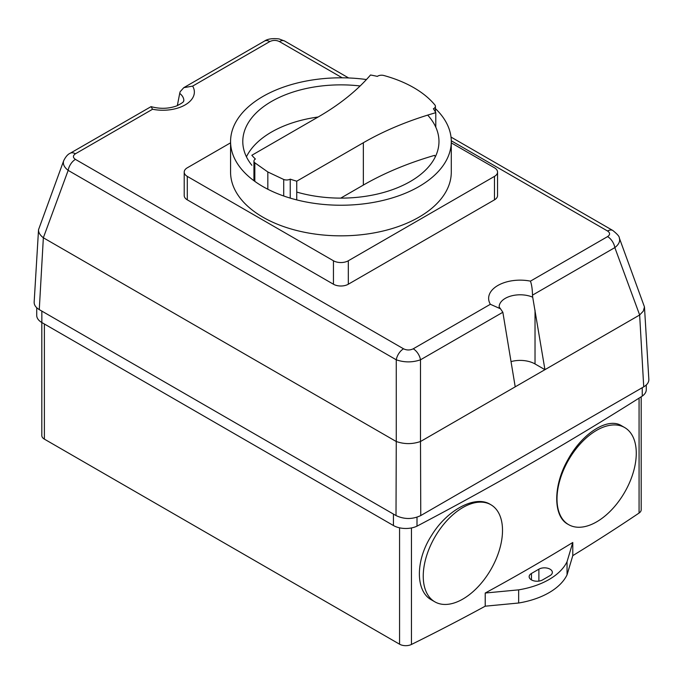 <?xml version="1.0" encoding="UTF-8"?>
<svg xmlns="http://www.w3.org/2000/svg" width="683" height="683" viewBox="0 0 683 683"><rect width="100%" height="100%" fill="white"/><g stroke="black" fill="none" stroke-linecap="round" stroke-linejoin="round"><path stroke-width="1.02" d="M433.389 108.742A99.394 57.381 180 0 1 435.797 112.686A275.864 159.267 0 0 0 363.347 142.738L296.746 181.191A99.394 57.381 180 0 1 290.241 179.151A5.251 3.031 180 0 1 283.71 179.475L267.83 171.971L254.827 162.802A5.251 3.031 180 0 1 253.939 161.12A5.251 3.031 180 0 1 255.382 159.028A99.394 57.381 180 0 1 251.848 155.272L318.474 116.81A275.864 159.267 0 0 0 370.51 74.993A99.394 57.381 180 0 1 377.34 76.385A5.43 3.133 180 0 1 383.752 75.48A107.359 61.982 180 0 1 434.96 105.054A5.43 3.133 180 0 1 435.413 106.3A5.43 3.133 180 0 1 433.389 108.742M435.797 127.2L435.797 112.686M435.319 156.791A98.096 56.629 0 0 0 434.593 155.365A275.864 159.267 0 0 0 363.347 185.076L340.74 198.121M296.746 199.906L296.746 181.191M290.241 198.113L290.241 179.151M283.71 196.004L283.71 179.475M267.83 189.251L267.83 171.971M254.827 181.371L254.827 162.802M427.678 115.111A98.096 56.629 180 0 1 438.973 141.492A98.096 56.629 180 0 1 296.746 192.068M251.848 165.269A98.096 56.629 180 0 1 242.789 141.492A98.096 56.629 180 0 1 360.137 85.964M318.133 117.006A98.096 56.629 0 0 0 246.435 156.791M435.413 108.606A110.356 63.715 180 0 1 451.284 141.526A110.356 63.715 180 0 1 383.163 200.384A110.356 63.715 180 0 1 262.895 186.57A110.356 63.715 180 0 1 230.572 141.526A110.356 63.715 180 0 1 366.447 79.535M230.572 141.526L230.572 172.125A110.356 63.715 0 0 0 262.895 217.177A110.356 63.715 0 0 0 383.163 230.991A110.356 63.715 0 0 0 451.284 172.125L451.284 141.526M451.284 142.875L494.466 167.805A10.51 6.07 180 0 1 497.548 172.099A10.51 6.07 180 0 1 494.466 176.393L348.313 260.769A10.51 6.07 180 0 1 333.449 260.769L187.296 176.393A10.51 6.07 180 0 1 184.214 172.099A10.51 6.07 180 0 1 187.296 167.805L230.572 142.824M184.214 172.099L184.214 195.551A10.51 6.07 0 0 0 187.296 199.846L333.449 284.23A10.51 6.07 0 0 0 348.313 284.222L494.466 199.846A10.51 6.07 0 0 0 497.548 195.551L497.548 172.099M636.274 453.213A56.049 32.366 120 0 0 624.663 427.549A56.049 32.366 120 0 0 568.615 459.915A56.049 32.366 120 0 0 568.615 524.638A56.049 32.366 120 0 0 611.806 509.62A56.049 32.366 120 0 0 636.274 453.213M568.102 524.348L567.991 524.279C552.991 516.527 552.982 485.476 567.966 459.591C582.232 433.227 607.938 416.98 621.504 425.722L624.663 427.549M502.509 530.409A56.049 32.366 120 0 0 490.898 504.746A56.049 32.366 120 0 0 434.849 537.111A56.049 32.366 120 0 0 434.849 601.834A56.049 32.366 120 0 0 478.04 586.817A56.049 32.366 120 0 0 502.509 530.409M431.81 600.075L431.682 600.007C415.307 591.469 415.281 560.419 431.63 535.352C447.186 509.766 475.351 494.868 490.274 504.387L490.898 504.746M413.232 348.808A10.51 6.07 60 0 1 420.497 359.804L502.85 312.259L500.502 308.801L490.36 304.285L413.232 348.808C410.005 350.353 406.769 350.353 403.542 348.808A10.51 6.07 120 0 0 396.268 359.804C404.345 362.571 412.421 362.571 420.497 359.804L420.497 441.5C412.421 444.3 404.345 444.3 396.268 441.508L396.003 515.563C404.259 519.464 412.506 519.464 420.762 515.563L420.497 441.5M403.542 348.808L75.429 159.378C72.748 157.517 72.748 155.647 75.429 153.786L152.557 109.254A31.529 18.202 0 0 0 185.127 104.917A31.529 18.202 0 0 0 192.64 86.109L183.778 87.672L180.15 91.727L179.706 93.392A21.019 12.132 180 0 1 183.847 100.623L183.847 100.623C182.762 100.896 186.468 101.075 176.615 105.933C168.436 108.836 159.916 109.067 151.063 106.633L70.178 153.265A10.51 6.07 -120 0 0 70.127 153.291M152.557 109.254L151.063 106.633M639.647 314.974L643.727 386.843C647.219 384.751 648.927 382.249 648.841 379.338L644.47 306.957L643.284 311.158L639.647 314.974L614.837 247.605A10.51 6.07 -120 0 0 607.571 236.608L530.443 281.14C531.707 284.691 532.39 289.361 532.484 295.15L614.837 247.605C618.858 244.454 620.352 241.236 619.319 237.957L619.259 237.812M612.873 230.521A10.51 6.07 120 0 0 612.83 230.495L612.83 230.495A10.51 6.07 120 0 0 607.571 231.016C610.252 232.877 610.252 234.747 607.571 236.608M348.637 77.964L284.717 41.065A10.51 6.07 120 0 0 279.458 41.586L342.217 77.811M284.717 41.065L279.091 38.94C272.44 38.197 267.582 38.905 264.517 41.065L264.517 41.065A10.51 6.07 60 0 1 269.768 41.586C273.004 40.032 276.231 40.032 279.458 41.586M500.502 308.801L499.145 306.932A21.019 12.132 180 0 1 510.722 296.089A21.019 12.132 180 0 1 532.706 297.19L532.484 295.15M502.85 312.259L515.213 386.834L420.762 441.372M75.429 159.378A10.51 6.07 120 0 0 68.163 170.374L396.268 359.804L396.268 441.508M63.681 160.727L63.681 160.727C62.657 164.014 64.151 167.224 68.163 170.374L43.353 237.752C40.049 235.217 38.444 232.544 38.53 229.727L63.681 160.727C65.688 156.706 67.848 154.213 70.178 153.265A10.51 6.07 -120 0 1 75.429 153.786M177.324 105.652L179.706 93.392M644.47 306.957L619.319 237.957C619.532 236.642 617.364 234.149 612.83 230.495L451.011 137.07M38.53 229.727L34.159 302.108C34.073 305.019 35.781 307.512 39.273 309.612L43.353 237.752M43.61 237.923L396.003 441.38M643.727 386.843L420.762 515.563M639.39 315.145L515.213 386.834M532.706 297.19L544.94 369.674L535.028 363.954A21.019 12.132 -0 0 0 511.012 361.614M396.003 515.563L39.273 309.612M646.28 384.964L646.28 389.651A17.519 10.117 180 0 1 642.242 396.114A3424.784 1977.285 180 0 1 417.006 526.149A17.519 10.117 180 0 1 393.434 525.526L41.851 322.538A17.519 10.117 180 0 1 36.72 315.384L36.72 307.734M542.609 579.901A7.88 4.55 180 0 1 534.021 580.883A7.88 4.55 180 0 1 529.154 576.683A7.88 4.55 180 0 1 531.459 573.464L538.887 569.17A7.88 4.55 180 0 1 547.484 568.188A7.88 4.55 180 0 1 552.351 572.388A7.88 4.55 180 0 1 550.037 575.607L542.609 579.901M567.044 561.699A70.272 40.57 180 0 1 518.653 589.856L485.22 593.032A2091.15 1207.313 0 0 0 572.781 542.481L567.044 561.699L567.044 574.855L572.781 555.638A2091.15 1207.313 0 0 0 639.075 513.044A8.759 5.054 0 0 0 641.183 509.757L641.183 396.789M41.817 322.521L41.817 435.558A8.759 5.054 0 0 0 44.386 439.135L399.564 644.197A8.759 5.054 0 0 0 411.456 644.462A2091.15 1207.313 0 0 0 485.22 606.188L518.653 603.012L518.653 589.856M518.653 603.012A70.272 40.57 0 0 0 567.044 574.855M485.22 606.188L485.22 593.032M572.781 542.481L572.781 555.638M417.006 526.149L417.006 517.219M642.242 396.114L642.242 387.696M363.347 185.076L363.347 142.738M494.466 199.846L494.466 176.393M348.313 284.222L348.313 260.769M333.449 284.23L333.449 260.769M187.296 199.846L187.296 176.393M451.275 140.775L607.571 231.016M192.64 86.109L269.768 41.586M530.443 281.14A31.529 18.202 0 0 0 497.873 285.477A31.529 18.202 0 0 0 490.36 304.285M177.691 105.489L177.691 103.833M535.028 363.954L535.028 310.116M41.851 322.538L41.851 311.098M393.434 525.526L393.434 514.077M531.459 579.901L531.459 573.464M538.887 581.105L538.887 569.17M639.075 513.044L639.075 398.121M411.456 644.462L411.456 527.942M399.564 644.197L399.564 527.814M44.386 439.135L44.386 323.998M435.413 111.986L435.413 106.3M253.939 180.73L253.939 161.12M567.991 524.279L568.615 524.638M431.682 600.007L434.849 601.834M264.517 41.065L183.778 87.672"/></g></svg>
